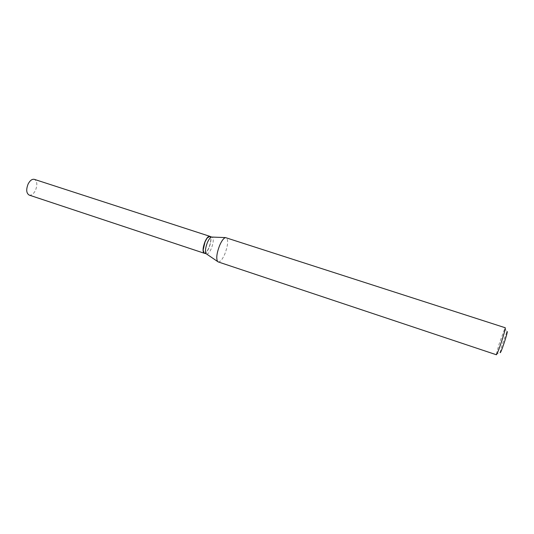 <?xml version="1.0" encoding="UTF-8"?>
<svg xmlns="http://www.w3.org/2000/svg" width="534" height="534" viewBox="0 0 534 534"><rect width="100%" height="100%" fill="white"/><g stroke="black" fill="none" stroke-linecap="round" stroke-linejoin="round"><path stroke-width="0.4" stroke-dasharray="2.67 2" d="M29.183 195.097C31.459 195.551 33.535 194.016 35.411 190.484C37.594 184.911 37.24 181.206 34.356 179.357M204.175 253.216C205.657 253.39 207.265 251.527 208.994 247.636C211.197 241.608 211.444 237.83 209.735 236.295M203.461 252.342C204.829 254.124 206.665 252.542 208.968 247.602C211.511 240.12 211.404 236.449 208.634 236.575M204.275 253.249C205.75 253.423 207.359 251.561 209.088 247.669C211.29 241.642 211.537 237.857 209.829 236.328M496.406 354.77L496.38 354.109L500.111 352.493L502.234 344.543L506.906 331.794L504.857 328.283L505.271 327.763M496.38 354.109L499.07 344.196L504.857 328.283M218.212 261.92C220.228 262.121 222.458 259.417 224.907 253.817C228.051 245.166 228.479 239.759 226.196 237.61M206.585 254.017C208.053 254.171 209.648 252.308 211.371 248.423C213.573 242.396 213.827 238.618 212.145 237.076"/><path stroke-width="0.8" d="M28.155 183.943C25.966 189.55 26.313 193.268 29.183 195.097L204.175 253.216C202.466 251.708 202.72 247.916 204.936 241.835C206.678 237.957 208.28 236.108 209.735 236.295L34.356 179.357C32.113 178.897 30.051 180.425 28.155 183.943M208.634 236.575L207.012 238.151L204.963 241.869L203.08 250.112L203.461 252.342M206.117 253.703C204.963 251.601 205.376 247.909 207.366 242.63C208.807 239.345 210.209 237.49 211.584 237.056L209.829 236.328L207.105 238.097L205.036 241.869L203.134 250.206L204.275 253.249L206.117 253.703L218.212 261.92L496.406 354.77C497.381 353.608 499.457 348.095 502.641 338.229C504.63 331.774 505.511 328.283 505.271 327.763L225.461 237.59C223.579 238.211 221.61 240.894 219.554 245.633C216.697 253.256 216.05 258.549 217.605 261.5M506.906 331.794C507.727 330.626 507.146 333.296 505.171 339.791C502.053 349.356 500.365 353.588 500.111 352.493M211.584 237.056L225.461 237.59"/></g></svg>
